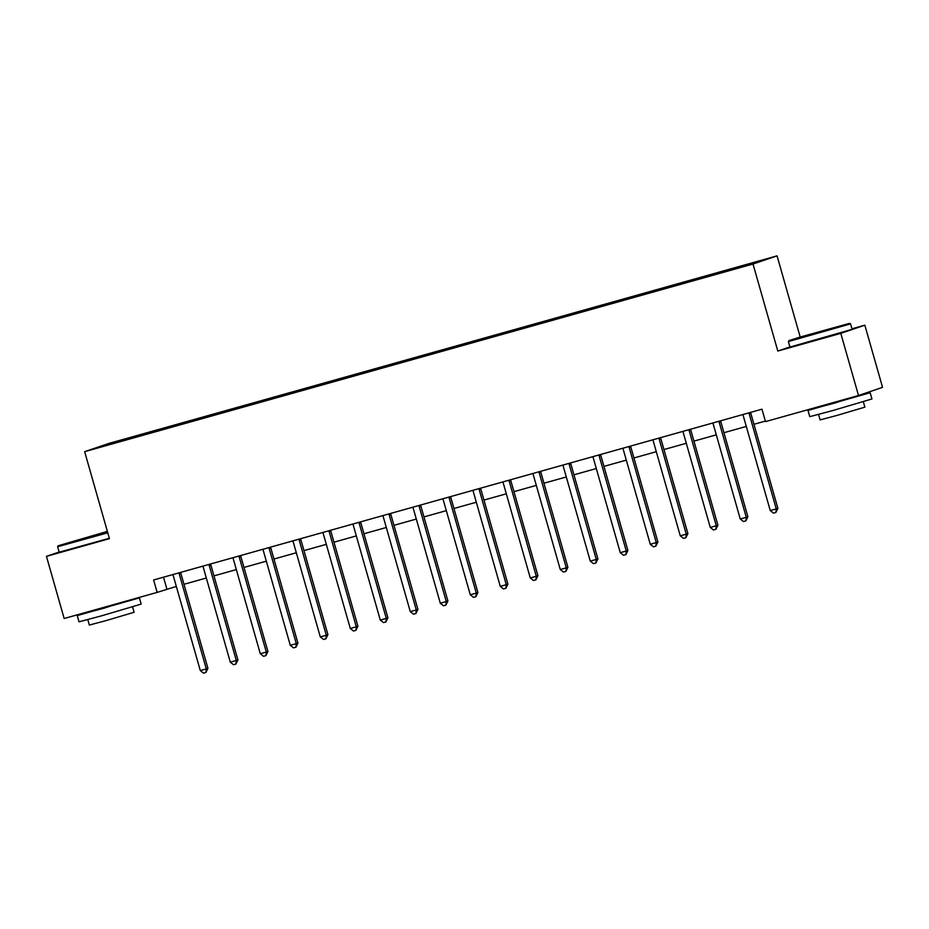 <?xml version="1.0" encoding="UTF-8"?>
<svg xmlns="http://www.w3.org/2000/svg" width="929" height="929" viewBox="0 0 929 929"><rect width="100%" height="100%" fill="white"/><g stroke="black" fill="none" stroke-linecap="round" stroke-linejoin="round"><path stroke-width="1.39" d="M105.488 445.723L115.521 442.75L105.488 445.723M777.062 255.858L108.705 443.481L84.655 451.668L753.013 264.033L777.062 255.858L800.194 337.053M789.905 346.923L777.805 351.046L840.803 333.36L864.841 325.185L851.951 328.796M864.841 325.185L882.55 387.335L858.501 395.51L840.803 333.36M858.501 395.51L765.508 421.615L761.966 409.19L153.61 579.975L157.152 592.4L176.324 586.443M742.178 266.739L727.175 271.105L742.236 266.948M728.057 270.629L731.982 268.69L147.618 432.74L147.897 433.727M728.046 270.037L760.445 260.933L750.435 264.347L714.111 274.775L129.746 438.825L101.284 446.582L147.618 432.74M59.154 552.035L46.45 556.355L64.159 618.505L157.152 592.4M46.45 556.355L109.448 538.669L84.655 451.668M777.805 351.046L753.013 264.033M183.977 584.295L206.331 578.012M213.972 575.875L236.326 569.593M243.979 567.445L266.321 561.174M273.974 559.026L296.316 552.755M303.969 550.607L326.323 544.336M333.976 542.188L356.318 535.905M363.971 533.769L386.313 527.486M393.966 525.338L416.32 519.067M423.961 516.919L446.315 510.648M453.967 508.5L476.31 502.229M483.963 500.081L506.305 493.81M513.958 491.662L536.312 485.379M543.953 483.231L566.307 476.96M573.959 474.812L596.302 468.541M603.955 466.393L626.297 460.122M633.95 457.974L656.304 451.703M663.945 449.555L686.299 443.272M693.951 441.124L716.294 434.853M723.946 432.705L746.289 426.434M753.942 424.286L765.357 421.081M163.504 577.199L166.895 589.091M143.681 434.075L143.705 434.9M749.134 412.79L749.122 412.952A2.59 2.497 -108.8 0 0 749.215 413.928L776.261 508.895L770.257 510.578L743.212 415.611A2.59 2.497 -108.8 0 0 742.77 414.729L742.677 414.601M750.748 412.337L750.748 412.395A2.59 2.497 -108.8 0 0 750.841 413.382L777.887 508.349L776.261 508.895L775.866 512.471L773.474 513.145L770.257 510.578M777.887 508.349L775.866 512.471M719.139 421.209L719.127 421.371A2.59 2.497 -108.8 0 0 719.209 422.347L746.266 517.314L740.262 518.997L713.217 424.03A2.59 2.497 -108.8 0 0 712.775 423.159L712.682 423.032M720.753 420.756L720.741 420.825A2.59 2.497 -108.8 0 0 720.834 421.801L747.891 516.768L746.266 517.314L745.871 520.89L743.467 521.564L740.262 518.997M747.891 516.768L745.871 520.89M689.144 429.639L689.121 429.79A2.59 2.497 -108.8 0 0 689.213 430.777L716.271 525.744L710.267 527.428L683.21 432.461A2.59 2.497 -108.8 0 0 682.78 431.579L682.676 431.451M690.758 429.186L690.746 429.244A2.59 2.497 -108.8 0 0 690.839 430.22L717.896 525.187L716.271 525.744L715.876 529.309L713.472 529.983L710.267 527.428M717.896 525.187L715.876 529.309M659.137 438.058L659.125 438.221A2.59 2.497 -108.8 0 0 659.218 439.196L686.264 534.163L680.272 535.847L653.215 440.88A2.59 2.497 -108.8 0 0 652.773 439.998L652.681 439.87M660.751 437.605L660.751 437.664A2.59 2.497 -108.8 0 0 660.844 438.639L687.89 533.606L686.264 534.163L685.881 537.728L683.477 538.402L680.272 535.847M687.89 533.606L685.881 537.728M629.142 446.477L629.13 446.64A2.59 2.497 -108.8 0 0 629.223 447.615L656.269 542.582L650.265 544.266L623.22 449.299A2.59 2.497 -108.8 0 0 622.778 448.417L622.685 448.289M630.756 446.025L630.756 446.083A2.59 2.497 -108.8 0 0 630.837 447.058L657.895 542.025L656.269 542.582L655.874 546.147L653.482 546.821L650.265 544.266M657.895 542.025L655.874 546.147M811.331 334.684L849.582 323.338L800.937 336.832L788.918 340.618L811.331 334.684M850.546 323.873L788.384 341.57L789.94 347.051L852.102 329.342L850.546 323.873L849.582 323.338M815.29 333.337L834.416 327.67L815.29 333.337M855.888 396.416L870.159 392.735L871.936 398.959L832.732 410.572L809.774 416.656L808.009 410.444L822.072 406.043M870.159 392.735L808.009 410.444M863.32 401.734L864.864 407.146L836.634 415.518L820.11 419.896L818.565 414.485M855.841 396.265L834.66 403.093L822.177 406.403L821.991 405.764M107.369 531.4L58.167 545.764L107.555 532.05M107.776 532.816L57.633 546.728L59.189 552.198L109.332 538.286M84.539 538.472L103.665 532.805L84.539 538.472M125.136 601.562L139.408 597.881L141.173 604.094L101.981 615.718L79.023 621.803L77.246 615.59L91.321 611.189M139.408 597.881L77.246 615.59M132.557 606.881L134.101 612.292L105.883 620.653L89.347 625.043L87.814 619.62M125.09 601.4L103.909 608.24L91.425 611.549L91.239 610.91M599.147 454.896L599.124 455.059A2.59 2.497 -108.8 0 0 599.217 456.034L626.274 551.002L620.27 552.685L593.225 457.718A2.59 2.497 -108.8 0 0 592.783 456.836L592.69 456.708M600.761 454.444L600.749 454.502A2.59 2.497 -108.8 0 0 600.842 455.489L627.899 550.444L626.274 551.002L625.879 554.578L623.475 555.252L620.27 552.685M627.899 550.444L625.879 554.578M569.152 463.316L569.129 463.478A2.59 2.497 -108.8 0 0 569.222 464.454L596.279 559.421L590.275 561.104L563.218 466.137A2.59 2.497 -108.8 0 0 562.788 465.266L562.684 465.139M570.766 462.863L570.754 462.932A2.59 2.497 -108.8 0 0 570.847 463.908L597.904 558.875L596.279 559.421L595.884 562.997L593.48 563.671L590.275 561.104M597.904 558.875L595.884 562.997M539.145 471.746L539.134 471.897A2.59 2.497 -108.8 0 0 539.226 472.884L566.272 567.84L560.28 569.535L533.223 474.568A2.59 2.497 -108.8 0 0 532.781 473.685L532.689 473.558M540.759 471.293L540.759 471.351A2.59 2.497 -108.8 0 0 540.852 472.327L567.898 567.294L566.272 567.84L565.889 571.416L563.485 572.09L560.28 569.535M567.898 567.294L565.889 571.416M509.15 480.165L509.138 480.328A2.59 2.497 -108.8 0 0 509.231 481.303L536.277 576.27L530.273 577.954L503.228 482.987A2.59 2.497 -108.8 0 0 502.786 482.105L502.694 481.977M510.764 479.712L510.764 479.77A2.59 2.497 -108.8 0 0 510.845 480.746L537.903 575.713L536.277 576.27L535.882 579.835L533.49 580.509L530.273 577.954M537.903 575.713L535.882 579.835M479.155 488.584L479.132 488.747A2.59 2.497 -108.8 0 0 479.225 489.722L506.282 584.689L500.278 586.373L473.233 491.406A2.59 2.497 -108.8 0 0 472.791 490.524L472.698 490.396M480.769 488.131L480.757 488.189A2.59 2.497 -108.8 0 0 480.85 489.165L507.908 584.132L506.282 584.689L505.887 588.254L503.483 588.928L500.278 586.373M507.908 584.132L505.887 588.254M449.148 497.003L449.137 497.166A2.59 2.497 -108.8 0 0 449.23 498.141L476.287 593.108L470.283 594.792L443.226 499.825A2.59 2.497 -108.8 0 0 442.796 498.943L442.692 498.815M450.774 496.55L450.762 496.609A2.59 2.497 -108.8 0 0 450.855 497.596L477.901 592.551L476.287 593.108L475.892 596.685L473.488 597.359L470.283 594.792M477.901 592.551L475.892 596.685M419.153 505.422L419.142 505.585A2.59 2.497 -108.8 0 0 419.234 506.56L446.28 601.527L440.288 603.211L413.231 508.244A2.59 2.497 -108.8 0 0 412.79 507.373L412.697 507.246M420.767 504.97L420.767 505.039A2.59 2.497 -108.8 0 0 420.86 506.015L447.906 600.982L446.28 601.527L445.897 605.104L443.493 605.778L440.288 603.211M447.906 600.982L445.897 605.104M389.158 513.853L389.146 514.004A2.59 2.497 -108.8 0 0 389.239 514.991L416.285 609.947L410.281 611.642L383.236 516.675A2.59 2.497 -108.8 0 0 382.794 515.792L382.702 515.665M390.772 513.4L390.772 513.458A2.59 2.497 -108.8 0 0 390.854 514.434L417.911 609.401L416.285 609.947L415.89 613.523L413.498 614.197L410.281 611.642M417.911 609.401L415.89 613.523M359.163 522.272L359.14 522.435A2.59 2.497 -108.8 0 0 359.233 523.41L386.29 618.377L380.286 620.061L353.241 525.094A2.59 2.497 -108.8 0 0 352.799 524.211L352.695 524.084M360.777 521.819L360.766 521.877A2.59 2.497 -108.8 0 0 360.858 522.853L387.916 617.82L386.29 618.377L385.895 621.942L383.491 622.616L380.286 620.061M387.916 617.82L385.895 621.942M329.156 530.691L329.145 530.854A2.59 2.497 -108.8 0 0 329.238 531.829L356.295 626.796L350.291 628.48L323.234 533.513A2.59 2.497 -108.8 0 0 322.804 532.631L322.7 532.503M330.782 530.238L330.77 530.296A2.59 2.497 -108.8 0 0 330.863 531.272L357.909 626.239L356.295 626.796L355.9 630.361L353.496 631.035L350.291 628.48M357.909 626.239L355.9 630.361M299.161 539.11L299.15 539.273A2.59 2.497 -108.8 0 0 299.243 540.248L326.288 635.215L320.296 636.899L293.239 541.932A2.59 2.497 -108.8 0 0 292.798 541.05L292.705 540.922M300.775 538.657L300.775 538.715A2.59 2.497 -108.8 0 0 300.868 539.691L327.914 634.658L326.288 635.215L325.905 638.792L323.501 639.466L320.296 636.899M327.914 634.658L325.905 638.792M269.166 547.529L269.155 547.692A2.59 2.497 -108.8 0 0 269.236 548.667L296.293 643.634L290.289 645.318L263.244 550.351A2.59 2.497 -108.8 0 0 262.802 549.48L262.71 549.353M270.78 547.076L270.78 547.146A2.59 2.497 -108.8 0 0 270.862 548.122L297.919 643.089L296.293 643.634L295.898 647.211L293.506 647.885L290.289 645.318M297.919 643.089L295.898 647.211M239.171 555.96L239.148 556.111A2.59 2.497 -108.8 0 0 239.241 557.086L266.298 652.053L260.294 653.737L233.249 558.782A2.59 2.497 -108.8 0 0 232.807 557.899L232.703 557.772M240.785 555.507L240.774 555.565A2.59 2.497 -108.8 0 0 240.866 556.541L267.924 651.508L266.298 652.053L265.903 655.63L263.499 656.304L260.294 653.737M267.924 651.508L265.903 655.63M209.164 564.379L209.153 564.542A2.59 2.497 -108.8 0 0 209.246 565.517L236.303 660.484L230.299 662.168L203.242 567.201A2.59 2.497 -108.8 0 0 202.812 566.318L202.708 566.191M210.79 563.926L210.778 563.984A2.59 2.497 -108.8 0 0 210.871 564.96L237.917 659.927L236.303 660.484L235.908 664.049L233.504 664.723L230.299 662.168M237.917 659.927L235.908 664.049M179.169 572.798L179.158 572.961A2.59 2.497 -108.8 0 0 179.251 573.936L206.296 668.903L200.304 670.587L173.247 575.62A2.59 2.497 -108.8 0 0 172.806 574.737L172.713 574.61M180.783 572.345L180.783 572.403A2.59 2.497 -108.8 0 0 180.876 573.379L207.922 668.346L206.296 668.903L205.913 672.468L203.509 673.142L200.304 670.587M207.922 668.346L205.913 672.468M749.122 412.952L750.748 412.395M749.215 413.928L750.841 413.382M719.127 421.371L720.741 420.825M719.209 422.347L720.834 421.801M689.121 429.79L690.746 429.244M689.213 430.777L690.839 430.22M659.125 438.221L660.751 437.664M659.218 439.196L660.844 438.639M629.13 446.64L630.756 446.083M629.223 447.615L630.837 447.058M599.124 455.059L600.749 454.502M599.217 456.034L600.842 455.489M569.129 463.478L570.754 462.932M569.222 464.454L570.847 463.908M539.134 471.897L540.759 471.351M539.226 472.884L540.852 472.327M509.138 480.328L510.764 479.77M509.231 481.303L510.845 480.746M479.132 488.747L480.757 488.189M479.225 489.722L480.85 489.165M449.137 497.166L450.762 496.609M449.23 498.141L450.855 497.596M419.142 505.585L420.767 505.039M419.234 506.56L420.86 506.015M389.146 514.004L390.772 513.458M389.239 514.991L390.854 514.434M359.14 522.435L360.766 521.877M359.233 523.41L360.858 522.853M329.145 530.854L330.77 530.296M329.238 531.829L330.863 531.272M299.15 539.273L300.775 538.715M299.243 540.248L300.868 539.691M269.155 547.692L270.78 547.146M269.236 548.667L270.862 548.122M239.148 556.111L240.774 555.565M239.241 557.086L240.866 556.541M209.153 564.542L210.778 563.984M209.246 565.517L210.871 564.96M179.158 572.961L180.783 572.403M179.251 573.936L180.876 573.379M788.918 340.618L788.384 341.57M58.167 545.764L57.633 546.716"/></g></svg>
